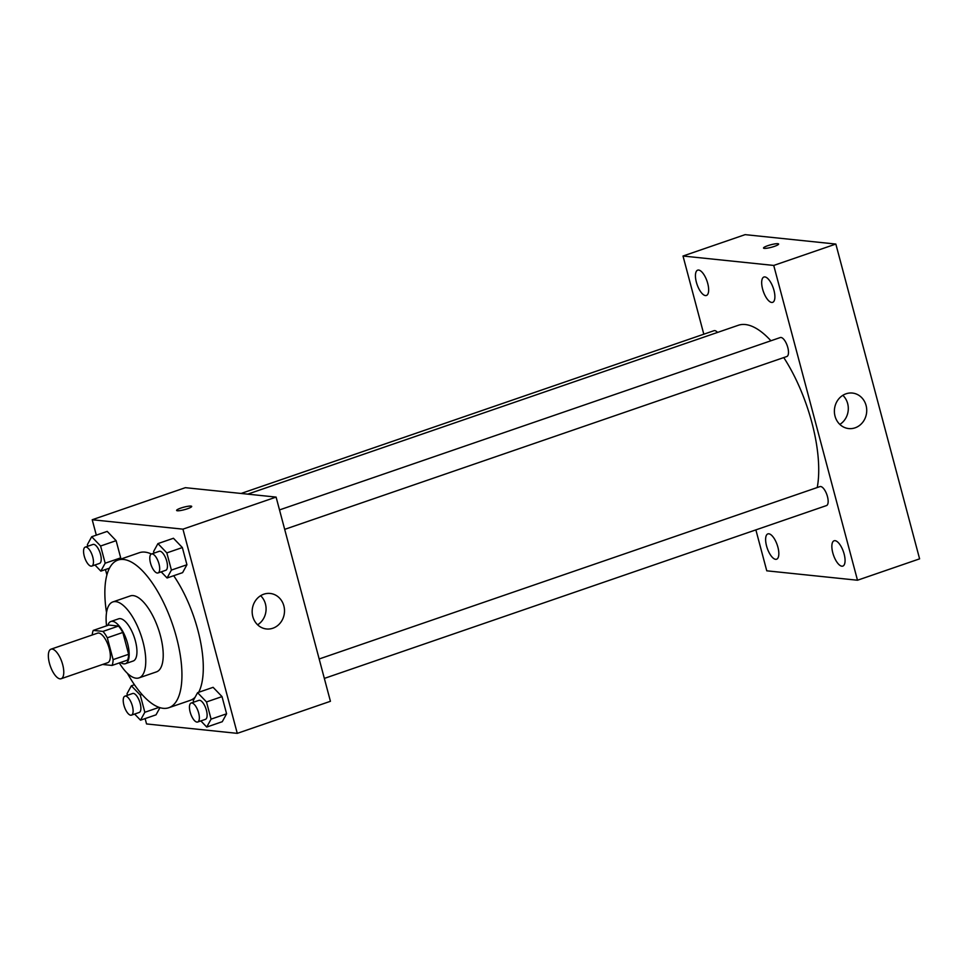 <?xml version="1.0" encoding="UTF-8"?>
<svg xmlns="http://www.w3.org/2000/svg" width="968" height="968" viewBox="0 0 968 968"><rect width="100%" height="100%" fill="white"/><g stroke="black" fill="none" stroke-linecap="round" stroke-linejoin="round"><path stroke-width="1.45" d="M60.028 678.846A15.621 6.135 71 0 1 49.828 664.617A15.621 6.135 71 0 1 50.977 649.189A15.621 6.135 71 0 1 61.867 661.967A15.621 6.135 71 0 1 61.153 678.725A15.621 6.135 71 0 1 60.028 678.846M50.977 649.189L97.562 633.157A15.621 6.135 71 0 1 108.44 645.934A15.621 6.135 71 0 1 107.726 662.693L61.153 678.725M93.267 630.41L108.791 625.062L118.483 626.066A21.211 8.325 71 0 1 122.827 632.455L128.635 654.283L113.111 659.619L107.303 637.803A21.211 8.325 71 0 0 102.959 631.414L93.267 630.41A21.211 8.325 71 0 0 92.238 634.984M102.584 664.471L112.022 665.44A21.211 8.325 71 0 0 113.111 659.619M128.635 654.283A21.211 8.325 71 0 1 127.546 660.103L112.022 665.44M120.601 662.487A22.312 8.76 -109 0 0 125.429 663.685A22.312 8.76 -109 0 0 126.445 639.727A22.312 8.76 -109 0 0 110.909 621.48A22.312 8.76 -109 0 0 107.835 625.389M110.909 621.48L118.665 618.806A22.312 8.76 71 0 1 134.213 637.065A22.312 8.76 71 0 1 133.197 661.011L125.429 663.685M122.827 632.455L107.303 637.803M118.483 626.066L102.959 631.414M119.306 662.935A40.172 15.766 -109 0 0 139.005 677.89A40.172 15.766 -109 0 0 140.844 634.778A40.172 15.766 -109 0 0 112.857 601.927A40.172 15.766 -109 0 0 106.54 625.836M139.005 677.89L156.465 671.877A40.172 15.766 -109 0 0 158.304 628.764A40.172 15.766 -109 0 0 130.329 595.913L112.857 601.927M127.437 673.365A78.081 30.649 -109 0 0 168.807 707.729A78.081 30.649 -109 0 0 172.377 623.924A78.081 30.649 -109 0 0 117.987 560.061A78.081 30.649 -109 0 0 106.528 612.611M117.987 560.061L139.332 552.716A78.081 30.649 71 0 1 151.371 554.023M173.696 575.718A78.081 30.649 71 0 1 198.658 692.301M195.064 697.287A78.081 30.649 71 0 1 190.164 700.384L168.807 707.729M94.961 564.985L100.841 571.12L105.173 563.207L120.697 557.87L119.85 559.419L120.697 557.87L116.124 540.676L107.218 531.396L91.694 536.732L87.374 544.645L87.798 546.23M161.196 571.858L167.077 577.993L182.601 572.645L186.933 564.743L182.359 547.549L173.453 538.269L157.929 543.605L153.597 551.518L154.021 553.103M145.127 718.595L146.543 723.943L237.269 733.357L182.94 529.157L92.214 519.743L96.316 535.147M105.464 569.535L106.903 574.931M156.029 714.832L159.962 707.656L156.029 714.832L140.505 720.18L144.837 712.266L140.263 695.072L131.358 685.792L127.026 693.705L127.449 695.29M200.86 720.918L206.741 727.053L222.265 721.705L226.597 713.803L222.023 696.609L213.117 687.328L197.593 692.665L193.261 700.578L193.685 702.163M237.269 733.357L330.427 701.292L276.098 497.092L185.372 487.678L92.214 519.743M276.098 497.092L182.94 529.157M272.855 628.232A17.848 16.153 -84.1 0 1 266.49 628.97A17.848 16.153 -84.1 0 1 252.261 609.55A17.848 16.153 -84.1 0 1 270.169 593.457A17.848 16.153 -84.1 0 1 284.447 609.344A17.848 16.153 -84.1 0 1 272.855 628.232M177.362 510.765A7.804 1.295 165.1 0 1 176.612 510.426A7.804 1.295 165.1 0 1 183.823 507.171A7.804 1.295 165.1 0 1 191.7 506.409A7.804 1.295 165.1 0 1 186.013 509.228A7.804 1.295 165.1 0 1 177.362 510.765M176.612 510.439A7.804 1.295 165.1 0 1 183.823 507.184A7.804 1.295 165.1 0 1 191.7 506.421M260.634 595.707A17.848 16.153 -84.1 0 1 257.609 624.808M247.711 494.152L738.294 325.284A98.192 38.538 71 0 1 770.915 340.772M783.753 357.567A98.192 38.538 71 0 1 817.234 487.533M324.341 678.411L826.466 505.586A10.031 3.933 -109 0 0 827.204 495.676A10.031 3.933 -109 0 0 820.658 486.529A10.031 3.933 -109 0 0 819.932 486.601L319.174 658.978M241.105 493.462L714.045 330.681A10.031 3.933 71 0 1 717.53 332.435M279.51 509.918L780.269 337.554A10.031 3.933 71 0 1 787.262 345.757A10.031 3.933 71 0 1 786.803 356.526L284.677 529.363M755.875 529.883L766.765 570.817L857.491 580.231L773.735 265.438L683.009 256.024L703.809 334.202M705.442 295.579A13.395 5.251 -109 0 0 706.41 295.482A13.395 5.251 -109 0 0 707.015 281.107A13.395 5.251 -109 0 0 697.686 270.157A13.395 5.251 -109 0 0 696.706 283.382A13.395 5.251 -109 0 0 705.442 295.579M775.622 559.322A13.395 5.251 -109 0 0 776.578 559.226A13.395 5.251 -109 0 0 777.195 544.851A13.395 5.251 -109 0 0 767.866 533.9A13.395 5.251 -109 0 0 766.886 547.126A13.395 5.251 -109 0 0 775.622 559.322M841.857 566.195A13.395 5.251 -109 0 0 842.813 566.099A13.395 5.251 -109 0 0 843.43 551.724A13.395 5.251 -109 0 0 834.101 540.773A13.395 5.251 -109 0 0 833.121 553.999A13.395 5.251 -109 0 0 841.857 566.195M771.678 302.452A13.395 5.251 -109 0 0 772.633 302.355A13.395 5.251 -109 0 0 773.25 287.98A13.395 5.251 -109 0 0 763.921 277.029A13.395 5.251 -109 0 0 762.941 290.255A13.395 5.251 -109 0 0 771.678 302.452M857.491 580.231L919.6 558.851L835.844 244.057L745.118 234.643L683.009 256.024M835.844 244.057L773.735 265.438M764.272 248.377A7.804 1.295 165.1 0 1 763.522 248.038A7.804 1.295 165.1 0 1 770.734 244.795A7.804 1.295 165.1 0 1 778.611 244.033A7.804 1.295 165.1 0 1 772.924 246.852A7.804 1.295 165.1 0 1 764.272 248.377M866.082 405.471A17.848 16.153 -84.1 0 1 848.706 428.57A17.848 16.153 -84.1 0 1 834.489 409.149A17.848 16.153 -84.1 0 1 852.397 393.056A17.848 16.153 -84.1 0 1 866.082 405.471M842.85 395.307A17.848 16.153 -84.1 0 1 847.653 403.559A17.848 16.153 -84.1 0 1 839.837 424.407M763.522 248.05A7.804 1.295 165.1 0 1 770.734 244.795A7.804 1.295 165.1 0 1 778.623 244.033M206.741 727.053L211.072 719.139L206.499 701.945L197.593 692.665M191.132 703.046L198.9 700.372A10.031 3.933 71 0 1 205.894 708.576A10.031 3.933 71 0 1 205.434 719.345L197.666 722.019A10.031 3.933 71 0 1 196.952 722.092A10.031 3.933 71 0 1 190.406 712.956A10.031 3.933 71 0 1 191.132 703.046A10.031 3.933 71 0 1 198.125 711.25A10.031 3.933 71 0 1 197.666 722.019M222.265 721.705L226.597 713.803L211.072 719.139M226.597 713.803L222.023 696.609L206.499 701.945M222.023 696.609L213.117 687.328M167.077 577.993L171.409 570.079L166.835 552.897L157.929 543.605M151.48 553.986L159.236 551.312A10.031 3.933 71 0 1 166.23 559.516A10.031 3.933 71 0 1 165.77 570.285L158.002 572.959A10.031 3.933 71 0 1 157.288 573.032A10.031 3.933 71 0 1 150.742 563.896A10.031 3.933 71 0 1 151.48 553.986A10.031 3.933 71 0 1 158.462 562.19A10.031 3.933 71 0 1 158.002 572.959M182.601 572.645L186.933 564.743L171.409 570.079M186.933 564.743L182.359 547.549L166.835 552.897M182.359 547.549L173.453 538.269M134.625 714.045L140.505 720.18M124.908 696.173L132.664 693.499A10.031 3.933 71 0 1 139.658 701.703A10.031 3.933 71 0 1 139.198 712.472L131.442 715.146A10.031 3.933 71 0 1 130.716 715.219A10.031 3.933 71 0 1 124.17 706.083A10.031 3.933 71 0 1 124.908 696.173A10.031 3.933 71 0 1 131.89 704.377A10.031 3.933 71 0 1 131.442 715.146M134.443 684.727L131.358 685.792M159.067 707.366L144.837 712.266M142.018 694.48L140.263 695.072M105.173 563.207L100.599 546.012L91.694 536.732M85.245 547.114L93.013 544.439A10.031 3.933 71 0 1 99.994 552.643A10.031 3.933 71 0 1 99.535 563.412L91.778 566.086A10.031 3.933 71 0 1 91.052 566.159A10.031 3.933 71 0 1 84.506 557.024A10.031 3.933 71 0 1 85.245 547.114A10.031 3.933 71 0 1 92.238 555.317A10.031 3.933 71 0 1 91.778 566.086M109.481 568.143L100.841 571.12M120.697 557.87L116.124 540.676L100.599 546.012M116.124 540.676L107.218 531.396"/></g></svg>
